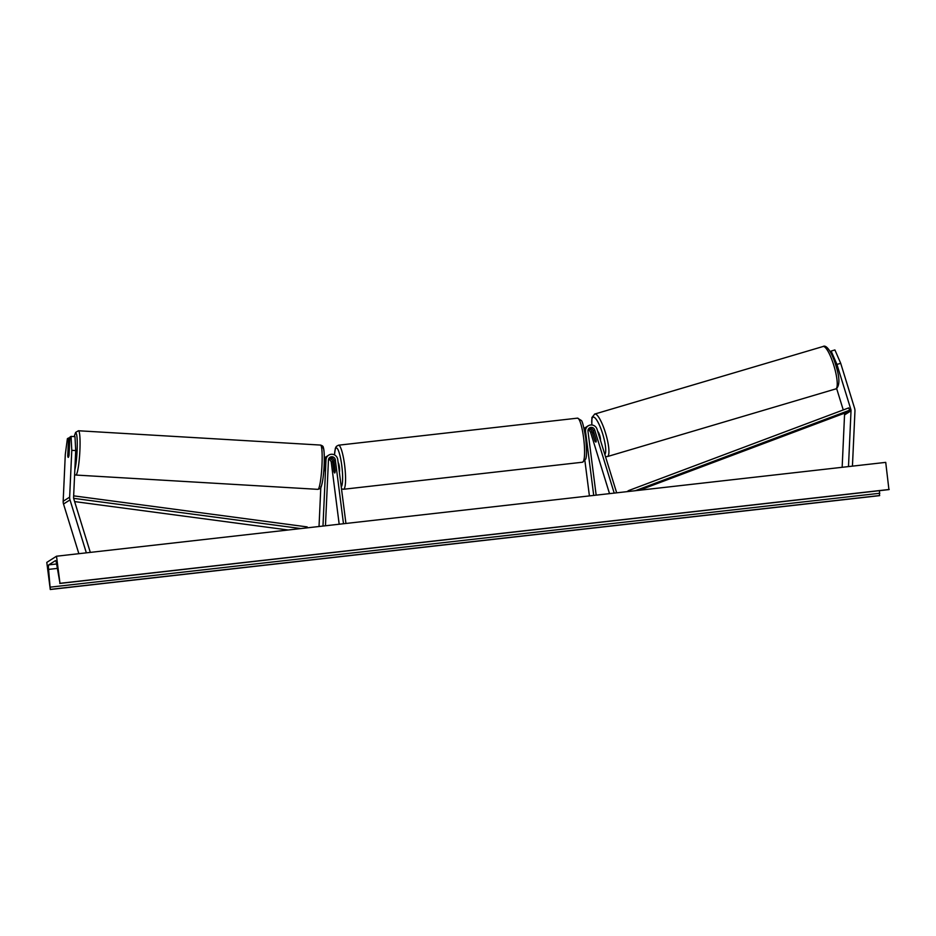 <?xml version="1.0" encoding="UTF-8"?>
<svg xmlns="http://www.w3.org/2000/svg" width="936" height="936" viewBox="0 0 936 936"><rect width="100%" height="100%" fill="white"/><g stroke="black" fill="none" stroke-linecap="round" stroke-linejoin="round"><path stroke-width="1.4" d="M836.948 364.432L831.145 351.058L834.9 349.935L840.703 363.308L836.948 364.432L850.847 409.43A3.99 3.908 -122.5 0 1 851.023 410.799L848.484 466.584M830.197 351.667L831.145 351.058M836.655 388.569L843.254 409.945M844.284 413.267L844.366 413.56A3.99 3.908 -122.5 0 1 844.541 414.929L842.154 467.298M840.703 363.308L854.603 408.318A7.979 7.827 -122.5 0 1 854.954 411.056L852.439 466.14M71.054 436.387L71.779 450.333L75.711 450.579L74.985 436.632L71.054 436.387L69.861 437.135L69.053 454.954A4.984 0.784 93.6 0 1 68.316 457.341A4.984 0.784 93.6 0 1 68.223 457.365A4.984 0.784 93.6 0 1 67.755 455.774L68.574 437.966L67.38 438.715L65.298 454.451L63.168 501.275A7.979 7.827 57.5 0 0 63.519 504.013L78.858 553.691M75.711 450.579L73.581 497.402A3.99 3.908 57.5 0 0 73.757 498.771L90.312 552.392M69.826 438.048L68.574 437.966M71.779 450.333L69.65 497.145A7.979 7.827 57.5 0 0 70.001 499.882L86.346 552.837M345.934 523.458L337.744 459.541A5.979 5.873 57.5 0 0 328.676 455.165L327.308 456.043A5.979 5.873 -122.5 0 0 324.616 460.711L324.195 470.012A4.984 0.784 93.6 0 1 323.716 472.013M328.676 455.165A5.979 5.873 57.5 0 0 325.997 459.833L322.978 526.055M320.802 487.597L319.024 526.512M326.687 456.487A5.979 5.873 57.5 0 0 326.009 456.862L324.628 457.739A5.979 5.873 57.5 0 0 324.324 457.95M326.009 456.862A5.979 5.873 57.5 0 0 324.324 458.5M339.183 524.23L331.262 462.396A3.487 3.428 57.5 0 0 328.536 459.4M329.378 457.786A3.487 3.428 -122.5 0 1 333.93 460.699L335.193 470.551A4.984 0.866 83.5 0 1 334.725 472.961A4.984 0.866 83.5 0 1 333.895 471.37L332.631 461.518A3.487 3.428 57.5 0 0 328.899 458.453M343.489 523.739L335.31 459.822A3.487 3.428 57.5 0 0 328.454 459.985L325.459 525.775M594.091 433.31A4.984 1.111 -106.5 0 0 593.12 432.467A4.984 1.111 -106.5 0 0 593.061 432.49A4.984 1.111 -106.5 0 0 592.792 434.245L594.886 441.043A4.984 1.111 -106.5 0 0 595.939 442.026A4.984 0.924 -106.6 0 0 595.998 442.003A4.984 0.924 -106.6 0 0 596.056 439.686L593.295 430.735A3.487 3.428 57.5 0 0 588.884 428.419M593.716 495.425L585.538 431.508A5.979 5.873 -122.5 0 1 597.016 429.156L616.672 492.827M584.099 428.758A5.979 5.873 -122.5 0 1 586.182 427.12M584.029 428.431A5.979 5.873 -122.5 0 1 584.122 428.372L585.503 427.495M588.03 430.034A3.487 3.428 -122.5 0 1 590.628 432.432L609.523 493.635M588.393 429.086A3.487 3.428 -122.5 0 1 591.997 431.566L592.78 434.07M596.162 495.144L587.972 431.227A3.487 3.428 -122.5 0 1 594.676 429.858L614.203 493.096M589.411 495.904L584.895 460.699M588.171 425.798L586.802 426.676A5.979 5.873 57.5 0 0 584.356 429.916M339.358 472.165A4.984 0.866 -96.5 0 0 339.37 466.994A4.984 0.866 -96.5 0 0 338.142 462.606M334.281 464.127A4.984 0.866 -96.5 0 0 333.602 463.051A4.984 0.866 -96.5 0 0 333.146 464.853L334.047 471.884A4.984 0.866 -96.5 0 0 334.725 472.961A4.984 0.866 -96.5 0 0 335.182 471.159L334.363 464.116M600.444 440.259A4.984 1.111 -106.5 0 0 599.719 435.439A4.984 1.111 -106.5 0 0 597.694 431.344M56.511 556.218L59.986 583.315L56.663 564.244A4.481 0.784 -96.5 0 0 55.481 560.617A4.481 0.784 -96.5 0 0 55.423 560.641L48.777 564.864A4.481 0.784 -96.5 0 0 48.578 569.392L50.275 589.505L46.8 562.396L56.511 556.218L885.725 462.372L888.931 489.61M59.986 583.315L889.2 489.469M50.275 589.505L879.489 495.659L879.501 490.686M69.018 455.142L69.346 448.508A4.984 0.597 -86.6 0 0 69.03 447.431A4.984 0.597 -86.6 0 0 68.96 447.455A4.984 0.597 -86.6 0 0 68.457 449.245L68.141 456.312A4.984 0.597 -86.6 0 0 68.351 457.318M639.346 490.253L845.582 412.788L849.631 410.202L635.322 490.71M626.98 491.657L628.781 490.511L629.121 491.412M849.631 410.202L848.741 407.885L628.781 490.511M74.623 501.591L288.229 529.998M73.651 498.338L300.877 528.559M73.651 495.846L307.183 526.909L307.078 527.857M844.366 413.56L850.847 409.43M844.541 414.929L851.023 410.799M63.168 501.275L69.65 497.145M63.519 504.013L70.001 499.882M324.616 460.711L325.997 459.833M331.262 462.396L332.631 461.518M333.93 460.699L335.31 459.822M590.628 432.432L591.997 431.566M593.295 430.735L594.676 429.858M584.766 431.987L585.538 431.508M583.608 437.896A22.183 3.849 -96.5 0 0 577.512 418.146L581.256 420.44C582.332 420.919 583.795 426.711 585.679 437.837C586.802 449.9 586.79 457.014 585.62 459.19L582.496 462.22A22.183 3.849 -96.5 0 0 583.608 437.896M577.512 418.146L338.504 445.197A22.183 3.849 83.5 0 1 344.6 464.946A22.183 3.849 83.5 0 1 343.489 489.271L582.496 462.22M341.242 486.814A19.691 3.416 -96.5 0 0 341.757 465.473A19.691 3.416 -96.5 0 0 337.51 448.8A19.691 3.416 -96.5 0 0 334.538 454.943M835.661 389.037A22.183 4.949 -106.5 0 0 835.907 388.931A22.183 4.949 -106.5 0 0 833.941 365.8A22.183 4.949 -106.5 0 0 823.083 346.495L594.758 414.04A22.183 4.949 73.5 0 1 605.627 433.345A22.183 4.949 73.5 0 1 607.593 456.475A22.183 4.949 73.5 0 1 607.347 456.581L836.41 388.721C839.861 385.105 839.709 377.477 835.977 365.847C832.455 353.703 826.675 344.12 823.083 346.495M604.843 454.522A19.691 4.387 -106.5 0 0 602.375 432.923A19.691 4.387 -106.5 0 0 592.921 417.21A19.691 4.387 -106.5 0 0 591.915 424.921M594.524 414.145A22.183 4.949 73.5 0 1 594.758 414.04L591.926 417.491L591.821 424.909M48.777 564.864L56.628 563.987M59.775 583.444L888.989 489.598L59.752 583.456M50.474 589.364L879.688 495.53M50.579 587.106L879.793 493.26M48.578 569.392L57.26 568.409M74.272 436.585A19.691 2.34 93.4 0 1 75.547 433.216A19.691 2.34 93.4 0 1 77.243 446.683A19.691 2.34 93.4 0 1 74.833 469.802M74.611 474.692L75.816 475.043A22.183 2.632 -86.6 0 0 76.132 474.926A22.183 2.632 -86.6 0 0 79.829 451.807A22.183 2.632 -86.6 0 0 78.437 430.759L75.605 432.432L74.225 436.585M78.437 430.759L320.533 445.068A22.183 2.632 93.4 0 1 321.925 466.116A22.183 2.632 93.4 0 1 318.217 489.224A22.183 2.632 93.4 0 1 317.912 489.352L75.816 475.043M320.802 486.895A19.691 2.34 -86.6 0 0 324.149 465.274A19.691 2.34 -86.6 0 0 322.581 447.806M338.504 445.197L336.363 446.367L335.357 448.274L334.48 454.908M334.222 462.981L333.602 463.051M341.5 488.838L343.489 489.271M605.498 456.628L607.347 456.581M593.775 432.268L593.12 432.467M320.533 445.068C322.405 445.7 323.306 446.425 323.236 447.256C324.02 448.987 324.371 453.913 324.277 462.056C324.149 476.681 321.083 490.031 319.948 488.65L317.912 489.352"/></g></svg>
